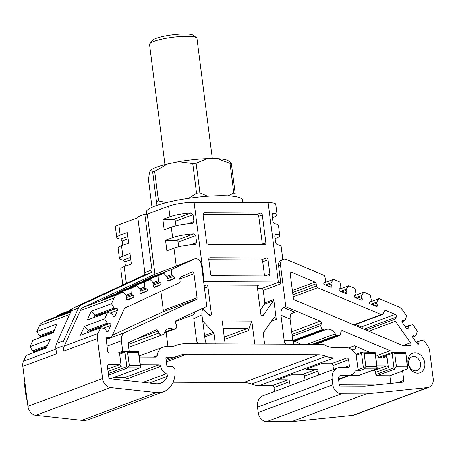 <?xml version="1.0" encoding="UTF-8"?>
<svg xmlns="http://www.w3.org/2000/svg" width="456" height="456" viewBox="0 0 456 456"><rect width="100%" height="100%" fill="white"/><g stroke="black" fill="none" stroke-linecap="round" stroke-linejoin="round"><path stroke-width="0.68" d="M116.764 237.616L115.419 227.139A18.394 3.232 -7.3 0 1 118.856 224.74L120.196 235.216A18.394 3.232 172.7 0 0 116.764 237.616A18.394 3.232 172.7 0 0 120.783 239.086L122.259 240.979L122.801 245.225M137.826 217.683L118.856 224.74M164.291 332.96L174.551 329.141A3.067 2.411 -110.4 0 0 174.688 329.089L175.463 328.73A3.067 2.411 -110.4 0 0 176.449 324.894L175.583 322.882A1.841 1.448 -110.4 0 1 176.176 320.585L206.813 306.392L201.478 264.731A6.133 4.816 69.6 0 0 194.398 258.962L176.295 266.201L173.981 248.144A18.394 3.232 -7.3 0 1 195.122 244.37L196.61 242.489L195.727 235.604L193.777 233.888A18.394 3.232 172.7 0 0 172.642 237.667L171.296 227.185A18.394 3.232 -7.3 0 1 192.438 223.411L193.925 221.536L193.042 214.651L191.092 212.935A18.394 3.232 172.7 0 0 169.957 216.708L168.612 206.232L147.288 214.16L144.82 214.149L137.712 216.794L144.854 272.574L151.968 269.929A3.067 2.411 -110.4 0 1 150.702 272.739L143.594 275.384A3.067 2.411 69.6 0 0 144.854 272.574M168.612 206.232A18.394 3.232 -7.3 0 1 194.085 202.327L204.248 281.665A18.394 3.232 172.7 0 0 203.644 281.665M260.285 310.222L264.565 304.101A1.841 1.448 69.6 0 0 264.833 302.83L263.243 290.404A1.841 1.448 69.6 0 0 261.533 288.602L279.277 281.996A18.394 3.232 172.7 0 0 278.314 281.985L268.151 202.652L194.085 202.327M268.151 202.652A18.394 3.232 -7.3 0 1 275.737 204.277L277.077 214.759A18.394 3.232 172.7 0 0 273.058 213.288L272.734 213.328M375.516 354.734L377.306 355.486L390.102 350.732L342.673 330.72L341.059 331.324M351.097 349.285L354.312 349.296A1.841 1.448 69.6 0 0 354.722 349.222A1.841 1.448 69.6 0 0 355.572 347.563A1.841 1.448 69.6 0 0 354.375 345.813L369.309 352.117M291.703 331.78L320.123 321.206L285.815 306.734L283.683 307.526L294.912 312.269L291.515 313.34L290.29 315.005L290.073 319.075L292.803 340.37A6.133 3.637 -89.8 0 0 294.354 344.183M342.673 330.72A1.841 1.448 -110.4 0 0 341.743 330.685A1.841 1.448 -110.4 0 0 340.911 331.786L340.564 333.798A3.067 2.411 -110.4 0 1 339.184 335.639A3.067 2.411 -110.4 0 1 337.628 335.57L336.762 335.206A3.067 2.411 -110.4 0 1 335.263 333.82A9.2 7.228 69.6 0 0 326.103 329.471A9.2 7.228 69.6 0 0 325.533 329.716A3.067 2.411 -110.4 0 1 325.345 329.796L293.094 341.795A9.2 7.228 -110.4 0 1 299.894 344.246M129.139 351.074L128.244 344.115A1.841 1.448 69.6 0 1 129.002 342.433L156.037 329.91A1.841 1.448 -110.4 0 1 156.123 329.876A1.841 1.448 -110.4 0 1 158.078 330.993L135.882 339.247M166.121 332.281L167.962 346.663M106.151 339.19L111.047 337.366A1.841 1.448 -110.4 0 0 111.754 336.676L124.391 308.621A1.841 1.448 -110.4 0 1 125.012 307.965L179.373 282.788A1.841 1.448 -110.4 0 0 180.131 281.101L179.841 278.838A1.841 1.448 -110.4 0 1 180.599 277.157L191.782 271.975A1.841 1.448 -110.4 0 1 191.862 271.941A1.841 1.448 -110.4 0 1 193.988 273.674L197.072 297.762A1.841 1.448 -110.4 0 1 196.314 299.444L125.2 332.384A9.2 7.228 69.6 0 0 121.404 340.803L122.744 351.257A1.841 1.448 -110.4 0 1 122.647 352.192M204.584 335.496L213.322 332.247A1.841 1.448 -110.4 0 1 213.921 333.518L215.249 343.875M264.623 344.092L263.3 333.729A1.841 1.448 -110.4 0 1 263.568 332.464L273.577 318.145A1.841 1.448 -110.4 0 1 274.147 317.695A1.841 1.448 -110.4 0 1 276.268 319.428L271.423 321.229M285.712 344.143A6.133 3.637 90.2 0 1 284.162 340.33L292.803 340.37M290.073 319.075L280.942 315.221L284.162 340.33M280.942 315.221C280.662 311.283 281.574 308.718 283.683 307.526M285.815 306.734L280.474 265.078L278.553 265.791L280.862 283.849L263.243 290.404M264.833 302.83L273.72 299.524L276.268 319.428M203.69 307.84C202.236 309.476 201.655 311.818 201.94 314.879L193.789 318.653L194.005 314.589L194.655 311.83M193.789 318.653L196.519 339.954L205.16 339.988L201.94 314.879M198.069 343.767A6.133 3.637 90.2 0 1 196.519 339.954M366.065 393.904L427.585 387.554A9.2 7.228 69.6 0 0 428.999 387.229L354.363 414.988A9.2 7.228 -110.4 0 1 352.95 415.319L291.435 421.663L366.065 393.904L341.379 393.796L266.743 421.561L291.435 421.663M266.743 421.561A9.2 7.228 -110.4 0 1 258.187 412.543L332.823 384.784L332.133 379.392L257.498 407.157L258.187 412.543M257.498 407.157A12.266 9.639 -110.4 0 1 263.095 395.705L337.731 367.941A12.266 9.639 69.6 0 0 332.133 379.392M290.124 385.651L289.611 381.661L273.976 387.48L274.489 391.47M273.976 387.48A1.841 1.448 69.6 0 0 272.266 385.679L287.901 379.859L277.778 379.814L292.706 374.262L302.83 374.308A1.841 1.448 -110.4 0 1 304.54 376.109L305.053 380.099M259.39 385.622A30.66 24.094 -110.4 0 1 251.49 384.089A30.66 24.094 69.6 0 0 243.589 382.561L318.225 354.796A30.66 24.094 -110.4 0 1 326.125 356.33A30.66 24.094 69.6 0 0 334.026 357.857L259.39 385.622L272.266 385.679M173.132 382.253L243.589 382.561M102.554 378.565A9.2 7.228 69.6 0 0 110.466 387.543L156.419 392.548A24.527 19.277 69.6 0 0 163.636 391.687L89 419.446A24.527 19.277 -110.4 0 1 81.784 420.312L35.83 415.302A9.2 7.228 -110.4 0 1 27.924 406.325L102.554 378.565L97.436 338.58L63.669 351.143L63.002 345.922L55.894 348.566A9.2 7.228 -110.4 0 1 56.572 343.419L63.68 340.774A9.2 7.228 69.6 0 0 63.002 345.922M55.894 348.566L56.561 353.788L22.8 366.345L27.924 406.325M22.8 366.345A9.2 7.228 -110.4 0 1 23.478 361.198L26.066 355.458L46.324 347.922L50.285 339.121L30.028 346.657L32.895 340.29L53.152 332.76L57.12 323.954L36.862 331.489L39.45 325.749A9.2 7.228 -110.4 0 1 42.562 322.477L70.726 312.001M35.921 351.793A1.225 0.963 69.6 0 0 34.912 351.348L33.522 351.644L32.621 350.955L30.028 346.657M42.756 336.625A1.225 0.963 69.6 0 0 41.747 336.18L40.35 336.477L39.455 335.787L36.862 331.489M71.136 311.089L48.342 319.798L42.562 322.477M56.259 316.852L56.219 316.15L61.913 313.511L71.763 309.846M69.831 310.57L69.791 309.863L72.96 308.393M72.504 308.854L69.791 309.863M71.404 310.502L56.219 316.15M122.835 285L120.789 269.051A18.394 3.232 -7.3 0 1 124.226 266.652L131.334 264.007L129.988 253.53L122.881 256.175A18.394 3.232 172.7 0 0 119.449 258.575L118.104 248.098A18.394 3.232 -7.3 0 1 121.541 245.693L128.649 243.054L127.304 232.571L120.196 235.216M428.999 387.229A9.2 7.228 69.6 0 0 433.2 378.64L429.649 350.915A9.2 7.228 69.6 0 0 427.648 345.756L423.59 339.988L419.674 340.832L418.956 341.515L418.927 343.254A1.225 0.963 -110.4 0 1 417.206 343.727L412.936 337.657A1.225 0.963 -110.4 0 1 413.677 335.793L415.148 336.106L415.872 335.422L417.365 331.142L412.862 324.746L408.947 325.59L408.228 326.274L408.2 328.012A1.225 0.963 -110.4 0 1 406.478 328.485L402.209 322.415A1.225 0.963 -110.4 0 1 402.95 320.551L404.421 320.864L405.145 320.18L406.638 315.9L402.574 310.131A9.2 7.228 69.6 0 0 398.624 306.825L379.101 298.594L376.662 302.083L376.468 303.212L377.289 304.813A1.225 0.963 -110.4 0 1 376.268 306.438L370.215 303.884A1.225 0.963 -110.4 0 1 369.856 301.672L371.076 300.932L371.269 299.809L370.283 294.872L363.905 292.182L361.465 295.676L361.272 296.799L362.092 298.401A1.225 0.963 -110.4 0 1 361.072 300.025L355.019 297.477A1.225 0.963 -110.4 0 1 354.654 295.266L355.88 294.525L356.073 293.402L355.087 288.46L348.709 285.769L346.269 289.264L346.075 290.386L346.896 291.988A1.225 0.963 -110.4 0 1 345.876 293.618L339.823 291.065A1.225 0.963 -110.4 0 1 339.458 288.853L340.683 288.112L340.877 286.989L339.891 282.053L333.513 279.363L331.073 282.851L330.879 283.974L331.7 285.581A1.225 0.963 -110.4 0 1 330.674 287.206L324.626 284.652A1.225 0.963 -110.4 0 1 324.262 282.441L325.487 281.7L325.681 280.577L324.695 275.641L286.385 259.475A6.133 4.816 69.6 0 0 283.279 259.35A6.133 4.816 69.6 0 0 280.474 265.078M323.88 282.942L333.513 279.363M339.076 289.355L348.709 285.769M354.278 295.767L363.905 292.182M369.474 302.174L379.101 298.594M277.077 214.759A18.394 3.232 172.7 0 1 273.646 217.159L272.38 217.626M272.431 213.522L273.058 213.288L272.044 214.993L272.927 221.878L274.398 223.765A18.394 3.232 -7.3 0 1 278.422 225.235L279.762 235.712A18.394 3.232 172.7 0 1 276.33 238.117L275.065 238.585M320.123 321.206A1.841 1.448 -110.4 0 1 321.303 323.515L292.034 334.402M325.345 329.796A3.067 2.411 -110.4 0 1 323.794 329.734L322.922 329.369A3.067 2.411 -110.4 0 1 320.956 325.527L321.303 323.515M390.102 350.732A1.841 1.448 -110.4 0 1 391.305 352.779M407.311 368.961L401.901 370.967A1.225 0.963 -110.4 0 1 401.628 371.019L406.957 369.035L395.107 368.984L376.981 375.727L389.823 375.784L390.803 383.433M397.615 382.732L403.822 380.424L402.614 371.024L401.628 371.019M403.822 380.424A1.841 1.448 -110.4 0 1 402.979 382.139A1.841 1.448 -110.4 0 1 402.699 382.208L364.789 386.118L340.381 386.01A1.225 0.963 -110.4 0 1 339.241 384.813L338.551 379.42A4.292 3.374 -110.4 0 1 340.512 375.413A4.292 3.374 -110.4 0 1 341.47 375.242L349.125 375.277A9.81 7.712 -110.4 0 0 351.32 374.895A9.81 7.712 -110.4 0 0 354.928 371.526A1.841 1.448 -110.4 0 1 355.606 370.893A1.841 1.448 -110.4 0 1 356.016 370.819L355.247 371.104M349.399 375.607L358.222 375.641L376.348 368.904L364.498 368.853L359.163 370.836L356.016 370.819M359.163 370.836A1.225 0.963 -110.4 0 1 358.023 369.634L363.352 367.65L361.511 353.28L356.182 355.264L358.023 369.634M356.182 355.264A1.225 0.963 -110.4 0 1 356.74 354.118L362.149 352.106M139.433 357.014L155.952 357.082A1.841 1.448 69.6 0 0 156.362 357.014A1.841 1.448 69.6 0 0 157.212 355.754A12.568 9.878 69.6 0 1 163.02 347.147A12.568 9.878 69.6 0 1 165.83 346.657L170.31 346.674A19.927 15.664 69.6 0 0 174.762 345.893A19.927 15.664 69.6 0 0 175.195 345.722A41.388 32.524 69.6 0 1 176.09 345.369A41.388 32.524 69.6 0 1 185.341 343.75L323.332 344.348A1.841 1.448 69.6 0 1 324.125 344.605A19.927 15.664 -110.4 0 0 332.686 347.381L345.557 347.438A12.568 9.878 -110.4 0 1 354.865 353.218A1.841 1.448 -110.4 0 0 356.227 354.067L356.871 354.067M114.399 377.391L125.143 377.437L158.905 364.874L140.431 364.794M158.905 364.874A1.841 1.448 -110.4 0 1 160.563 366.396A9.81 7.712 -110.4 0 0 166.286 373.755A1.841 1.448 -110.4 0 1 167.306 376.382A16.558 13.013 -110.4 0 1 160.723 383.165A16.558 13.013 -110.4 0 1 155.849 383.747L109.896 378.742A1.225 0.963 -110.4 0 1 108.841 377.545L107.422 366.447A1.841 1.448 -110.4 0 1 108.26 364.732A1.841 1.448 -110.4 0 1 108.67 364.657L119.535 364.703A1.841 1.448 -110.4 0 1 121.245 366.51L108.055 371.412M108.323 373.51L126.848 366.618L125.007 352.249L119.671 354.232L121.245 366.51M119.671 354.232A1.225 0.963 -110.4 0 1 120.236 353.087L125.639 351.08M120.361 353.041L109.4 352.99A1.841 1.448 -110.4 0 1 107.684 351.188L106.151 339.213A1.841 1.448 -110.4 0 1 106.995 337.497A1.841 1.448 -110.4 0 1 107.405 337.423L110.637 337.44A1.841 1.448 -110.4 0 0 111.047 337.366M174.551 329.141A3.067 2.411 -110.4 0 1 172.938 329.055A9.2 7.228 69.6 0 0 168.099 328.782A9.2 7.228 69.6 0 0 164.251 333.079A3.067 2.411 -110.4 0 1 163.105 334.453L162.33 334.812A3.067 2.411 -110.4 0 1 162.194 334.869A3.067 2.411 -110.4 0 1 158.939 333.005L158.078 330.993M194.398 258.962A6.133 4.816 69.6 0 0 194.131 259.076L190.106 260.575M117.198 294.713A9.2 7.228 69.6 0 0 114.08 297.985L80.319 310.547A9.2 7.228 -110.4 0 1 83.431 307.276L117.198 294.713L122.977 292.034L126.318 295.551L126.796 296.679L126.386 298.275A1.225 0.963 69.6 0 0 127.828 299.911L133.232 297.409A1.225 0.963 69.6 0 0 133.027 295.203L131.613 294.451L131.129 293.322L130.855 288.386L136.549 285.752L139.884 289.264L140.368 290.392L139.958 291.988A1.225 0.963 69.6 0 0 141.4 293.63L146.803 291.127A1.225 0.963 69.6 0 0 146.598 288.916L145.185 288.163L144.7 287.035L144.427 282.099L150.115 279.465L153.455 282.982L153.94 284.105L153.53 285.707A1.225 0.963 69.6 0 0 154.972 287.343L160.369 284.84A1.225 0.963 69.6 0 0 160.17 282.629L158.751 281.876L158.272 280.748L157.993 275.817L163.687 273.178L167.027 276.695L167.506 277.824L167.095 279.42A1.225 0.963 69.6 0 0 168.538 281.056L173.941 278.553A1.225 0.963 69.6 0 0 173.736 276.342L172.322 275.589L171.844 274.466L171.564 269.53L194.131 259.076M114.08 297.985L111.498 303.724L91.24 311.26L95.076 315.102L114.091 308.028L111.498 303.724M91.24 311.26L87.273 320.066L107.53 312.531L111.663 313.409L112.564 314.098L113.037 315.837A1.225 0.963 69.6 0 0 114.883 316.327L117.602 310.285A1.225 0.963 69.6 0 0 116.383 308.416L114.986 308.718L114.091 308.028M107.53 312.531L104.663 318.892L107.257 323.196L108.157 323.885L109.548 323.583A1.225 0.963 69.6 0 1 110.768 325.453L108.049 331.495A1.225 0.963 69.6 0 1 106.208 331.005L105.729 329.266L104.834 328.577L100.702 327.699L98.114 333.439A9.2 7.228 69.6 0 0 97.436 338.58M163.636 391.687A24.527 19.277 69.6 0 0 174.95 369.867A3.067 2.411 69.6 0 0 172.083 366.727L168.401 366.715A1.841 1.448 -110.4 0 1 166.685 364.908L165.921 358.923A1.841 1.448 -110.4 0 1 166.759 357.208A1.841 1.448 -110.4 0 1 167.17 357.133L166.4 357.418M165.967 359.265L171.65 357.151L167.17 357.133M171.65 357.151A30.66 24.094 69.6 0 0 178.501 355.948A30.66 24.094 69.6 0 0 179.168 355.691A30.66 24.094 -110.4 0 1 179.829 355.429A30.66 24.094 -110.4 0 1 186.686 354.226L166.292 361.813M318.225 354.796L186.686 354.226M318.556 375.077L318.049 371.087A1.841 1.448 69.6 0 0 316.333 369.286L306.215 369.24L321.138 363.688L331.261 363.728L346.902 357.914L334.026 357.857M346.902 357.914A1.841 1.448 -110.4 0 1 348.612 359.716L332.971 365.535L333.484 369.52M344.605 367.479L349.376 365.706L348.612 359.716M349.376 365.706A1.841 1.448 -110.4 0 1 348.538 367.422A1.841 1.448 -110.4 0 1 348.127 367.496L340.472 367.462A12.266 9.639 69.6 0 0 337.731 367.941M332.823 384.784A9.2 7.228 69.6 0 0 341.379 393.796M290.267 274.09L293.356 298.178A1.841 1.448 -110.4 0 0 294.542 299.871L402.659 345.483A1.841 1.448 -110.4 0 0 403.184 345.591L409.693 345.619A1.841 1.448 -110.4 0 0 410.104 345.545A1.841 1.448 -110.4 0 0 410.542 342.798L395.415 321.303A1.841 1.448 -110.4 0 1 395.181 319.183L396.19 317.194A1.841 1.448 -110.4 0 0 395.164 314.412L386.101 310.587A1.841 1.448 -110.4 0 0 385.172 310.547A1.841 1.448 -110.4 0 0 384.533 311.112L382.863 314.059A1.841 1.448 -110.4 0 1 382.225 314.623A1.841 1.448 -110.4 0 1 381.29 314.583L317.667 287.742A1.841 1.448 -110.4 0 1 316.475 286.049L316.185 283.786A1.841 1.448 -110.4 0 0 314.993 282.099L292.039 272.414A1.841 1.448 -110.4 0 0 291.11 272.375A1.841 1.448 -110.4 0 0 290.267 274.09M424.787 363.039A10.425 8.191 -110.4 0 1 413.324 371.8A10.425 8.191 -110.4 0 1 411.067 354.169A10.425 8.191 -110.4 0 1 424.787 363.039M382.139 358.068L386.91 356.29L388.369 367.667L375.573 372.427L375.841 374.524L393.967 367.781L392.126 353.411L379.637 358.057M386.91 356.29A1.841 1.448 -110.4 0 1 386.072 358.011A1.841 1.448 -110.4 0 1 385.662 358.08L375.943 358.04M371.879 370.62L373.863 370.625L386.659 365.866L376.941 365.826M386.659 365.866A1.841 1.448 -110.4 0 1 388.369 367.667M100.702 327.699L80.444 335.234L84.406 326.428L104.663 318.892M80.319 310.547L64.353 345.996L98.114 333.439M122.977 292.034L102.72 299.569L110.597 295.921L130.855 288.386M144.427 282.099L124.169 289.634L116.291 293.288L136.549 285.752M157.993 275.817L137.735 283.353L129.863 287.001L150.115 279.465M171.564 269.53L151.306 277.066L143.429 280.714L163.687 273.178M176.295 266.201L154.972 274.136L83.431 307.276M374.336 385.132A1.841 1.448 69.6 0 0 373.738 384.989L339.247 384.835M289.611 381.661A1.841 1.448 69.6 0 0 287.901 379.859M205.16 339.988A6.133 3.637 -89.8 0 0 206.71 343.801M147.288 214.16L154.972 274.136M173.981 248.144L166.873 250.789L165.534 240.306L176.392 240.358A1.841 1.448 -110.4 0 1 178.108 242.159L178.695 246.747M172.642 237.667L165.534 240.306M171.296 227.185L164.189 229.83L162.849 219.353L173.707 219.399A1.841 1.448 -110.4 0 1 175.423 221.2L176.01 225.794M169.957 216.708L162.849 219.353M331.261 363.728A1.841 1.448 -110.4 0 1 332.971 365.535M225.121 343.921L222.186 320.99L251.815 321.121L254.75 344.046M273.72 299.524A1.841 1.448 -110.4 0 1 273.446 300.795L263.437 315.113A1.841 1.448 -110.4 0 1 262.873 315.563A1.841 1.448 -110.4 0 1 260.746 313.831L257.315 287.035A1.841 1.448 -110.4 0 1 258.153 285.313A1.841 1.448 -110.4 0 1 258.569 285.245L206.226 285.017A1.841 1.448 -110.4 0 1 207.942 286.818L211.373 313.62A1.841 1.448 -110.4 0 1 210.535 315.335A1.841 1.448 -110.4 0 1 209.008 314.879L203.062 308.615M213.322 332.247L202.738 321.092M261.533 288.602L257.515 288.585M278.314 281.985L204.248 281.665M119.449 258.575A18.394 3.232 172.7 0 0 123.468 260.045L124.944 261.932L125.485 266.184M71.318 310.696A9.2 7.228 -110.4 0 1 74.431 307.418L81.538 304.779A9.2 7.228 69.6 0 0 78.426 308.051L71.318 310.696L56.572 343.419M74.431 307.418L143.594 275.384M262.337 244.513A1.841 1.448 69.6 0 0 262.331 244.057L265.882 242.734L262.32 214.89L258.763 216.212A1.841 1.448 69.6 0 0 257.053 214.411L203.057 214.177M265.882 242.734A1.841 1.448 -110.4 0 1 265.044 244.45A1.841 1.448 -110.4 0 1 264.634 244.524L208.346 244.279A1.841 1.448 -110.4 0 1 206.631 242.478L203.068 214.633A1.841 1.448 -110.4 0 1 203.906 212.918A1.841 1.448 -110.4 0 1 204.316 212.844L203.547 213.134M257.053 214.411L260.604 213.089L204.316 212.844M260.604 213.089A1.841 1.448 -110.4 0 1 262.32 214.89M261.026 259.977L266.361 257.999L210.068 257.754A1.841 1.448 -110.4 0 0 209.657 257.822A1.841 1.448 -110.4 0 0 208.82 259.544L210.661 273.913A1.841 1.448 -110.4 0 0 212.371 275.715L268.658 275.96A1.841 1.448 -110.4 0 0 269.068 275.886A1.841 1.448 -110.4 0 0 269.912 274.17L268.071 259.8L262.741 261.784A1.841 1.448 69.6 0 0 261.026 259.977L208.848 259.755M266.361 257.999A1.841 1.448 -110.4 0 1 268.071 259.8M262.331 244.057L258.763 216.212M264.554 275.943L262.741 261.784M144.82 214.149L151.968 269.929M81.538 304.779L150.702 272.739M78.426 308.051L63.68 340.774M63.669 351.143A9.2 7.228 -110.4 0 1 64.353 345.996M279.762 235.712A18.394 3.232 172.7 0 0 275.743 234.247L274.729 235.946L275.612 242.831L277.083 244.724A18.394 3.232 -7.3 0 1 281.107 246.194L282.811 259.521M125.143 377.437A1.841 1.448 -110.4 0 1 126.796 378.953L160.563 366.396M127.372 380.646A9.81 7.712 -110.4 0 1 126.796 378.953M402.614 371.024L389.823 375.784M376.981 375.727A1.225 0.963 -110.4 0 1 375.841 374.524M375.573 372.427A1.841 1.448 69.6 0 0 373.863 370.625M376.696 368.824L358.496 375.596A1.225 0.963 -110.4 0 1 358.222 375.641M275.116 234.481L275.418 234.287M195.122 244.37L195.601 244.268M192.438 223.411L192.916 223.315M420.54 363.688A7.359 5.78 69.6 0 0 412.047 356.769A7.359 5.78 69.6 0 0 409.197 365.678A7.359 5.78 69.6 0 0 417.183 370.563A7.359 5.78 69.6 0 0 420.54 363.688M251.815 321.121L248.189 330.623L224.546 339.418M224.249 337.087L247.545 328.423L223.126 328.314M325.379 284.971L331.073 282.851M326.701 285.53L330.879 283.974M340.575 291.384L346.269 289.264M341.903 291.943L346.075 290.386M355.771 297.791L361.465 295.676M357.099 298.349L361.272 296.799M370.967 304.203L376.662 302.083M372.295 304.762L376.468 303.212M405.378 326.918L408.947 325.59M401.947 321.782L404.421 320.864M405.606 327.248L408.228 326.274M416.106 342.16L419.674 340.832M416.334 342.49L418.956 341.515M412.674 337.03L415.148 336.106M151.306 277.066L151.523 277.704M166.719 276.37L171.844 274.466M167.346 277.442L172.322 275.589M137.735 283.353L137.957 283.991M153.148 282.657L158.272 280.748M153.775 283.729L158.751 281.876M124.169 289.634L124.385 290.272M139.576 288.939L144.7 287.035M140.203 290.016L145.185 288.163M126.637 296.297L131.613 294.451M126.01 295.226L131.129 293.322M110.597 295.921L110.814 296.56M54.27 330.275L39.455 335.787M53.717 331.506L40.35 336.477M46.882 346.674L33.522 351.644M47.441 345.443L32.621 350.955M98.376 315.934A1.225 0.963 69.6 0 0 97.367 315.489L95.971 315.791L95.076 315.102L93.959 317.581M95.971 315.791L114.986 308.718M91.542 331.102A1.225 0.963 69.6 0 0 90.533 330.657L89.142 330.953L88.242 330.264L87.124 332.743M89.142 330.953L108.157 323.885M84.406 326.428L88.242 330.264L107.257 323.196M362.577 328.571A1.841 1.448 -110.4 0 0 361.403 326.969L355.606 324.524M160.877 291.355L163.305 310.319A1.841 1.448 -110.4 0 1 162.547 312.001L112.404 335.228M127.629 352.459L129.316 365.632L140.18 365.678L138.493 352.505L127.629 352.459L125.394 351.325L138.641 351.388L140.699 367.45L139.838 367.872L127.988 367.821L108.522 375.06M378.514 357.538A1.841 1.448 69.6 0 0 377.306 355.486M25.023 383.684L24.402 383.912L26.243 398.282L26.864 398.054M375.003 353.537L364.139 353.485L365.826 366.658L376.69 366.709L375.151 352.414L377.18 367.707L377.209 368.476L376.348 368.904M364.139 353.485L361.904 352.357L362.349 352.083L375.151 352.414M405.612 353.668L394.753 353.622L396.441 366.795L407.299 366.841L405.76 352.545L407.795 367.844L407.818 368.608L406.957 369.035M394.753 353.622L392.513 352.488L392.964 352.22L405.76 352.545M407.299 366.841L407.818 368.608M393.967 367.781L394.571 368.551L396.441 366.795M394.571 368.551L395.107 368.984M392.513 352.488L392.126 353.411M376.69 366.709L377.209 368.476M363.352 367.65L363.962 368.419L365.826 366.658M363.962 368.419L364.498 368.853M361.904 352.357L361.511 353.28M140.18 365.678L140.699 367.45M126.848 366.618L127.452 367.393L129.316 365.632M127.452 367.393L127.988 367.821M125.394 351.325L125.007 352.249M138.493 352.505L138.641 351.388M27.041 399.439L26.431 399.211L26.243 398.282M24.402 383.912L24.373 383.143L24.886 382.795M283.279 259.35L280.218 260.536L279.283 261.55L278.679 263.055L278.553 265.791M279.277 281.996L280.862 283.849M247.545 328.423L248.349 329.072L248.189 330.623M149.842 43.713L152.464 40.436A20.828 3.659 -7.3 0 1 156.1 38.407A20.828 3.659 -7.3 0 1 177.202 34.337A20.828 3.659 -7.3 0 1 193.122 35.226L196.485 37.74A23.894 4.195 172.7 0 0 178.222 36.719A23.894 4.195 172.7 0 0 154.014 41.388A23.894 4.195 172.7 0 0 149.842 43.713A23.894 4.195 172.7 0 0 149.557 44.506L164.941 164.587M212.353 158.614L196.958 38.435A23.894 4.195 172.7 0 0 196.485 37.74M152.025 207.32L148.525 179.983L149.414 172.545L150.628 170.23A40.327 7.085 -7.3 0 1 167.574 163.926L178.672 161.658A40.327 7.085 -7.3 0 1 207.531 158.597L217.404 158.637A40.327 7.085 -7.3 0 1 228.564 160.917L230.126 162.085M156.174 205.656L156.505 201.712L152.703 172.054L150.628 170.23M166.503 202.595L158.483 200.971L154.687 171.314L167.574 163.926M188.602 198.331L196.547 193.19L192.745 163.533L178.672 161.658M207.657 196.24L199.916 192.831L196.12 163.174L207.531 158.597M228.165 195.841L233.803 192.979L230.001 163.322L217.404 158.637M234.943 196.502L235.193 193.355L231.391 163.698L230.12 162.085M230.001 163.322A45.07 7.917 -7.3 0 1 231.391 163.698M192.745 163.533A45.07 7.917 -7.3 0 1 196.12 163.174M152.703 172.054A45.07 7.917 -7.3 0 1 154.687 171.314M235.193 193.355A45.07 7.917 172.7 0 0 233.803 192.979M199.916 192.831A45.07 7.917 172.7 0 0 196.547 193.19M158.483 200.971A45.07 7.917 172.7 0 0 156.505 201.712M242.729 202.538L242.398 199.973A48.439 8.51 172.7 0 0 222.431 195.687A48.439 8.51 172.7 0 0 171.958 201.318A48.439 8.51 172.7 0 0 146.302 212.285L146.541 214.16M354.375 345.813L348.561 347.974M294.912 312.269L291.11 313.682M121.404 340.803L107.04 346.15M106.185 339.458L125.2 332.384M213.921 333.518L204.767 336.921M194.005 314.589L175.463 321.486M23.478 361.198L55.963 349.114M69.586 314.537L39.45 325.749M121.541 245.693L122.881 256.175M124.226 266.652L126.363 283.364M372.968 385.274L373.738 384.989M318.049 371.087L304.54 376.109M302.83 374.308L316.333 369.286M81.784 420.312L156.419 392.548M251.49 384.089L326.125 356.33M258.569 285.245L257.794 285.53M204.174 285.781L206.226 285.017M130.786 259.76L124.944 261.932M123.468 260.045L130.49 257.429M128.102 238.801L122.259 240.979M120.783 239.086L127.805 236.476M210.068 257.754L209.298 258.039M265.141 275.943L269.912 274.17M193.042 214.651L175.423 221.2M187.849 223.793L193.925 221.536M173.707 219.399L191.092 212.935M195.727 235.604L178.108 242.159M190.534 244.752L196.61 242.489M176.392 240.358L193.777 233.888M352.95 415.319L427.585 387.554M110.466 387.543L35.83 415.302M143.144 382.362L166.286 373.755M149.397 383.046L167.306 376.382M107.901 364.942L108.67 364.657M107.758 369.086L119.535 364.703M339.674 375.915L341.47 375.242M338.529 379.221L349.125 375.277M207.942 286.818L204.47 288.106M208.74 314.594L211.373 313.62M329.107 286.545L331.7 285.581M344.303 292.957L346.896 291.988M359.499 299.364L362.092 298.401M374.701 305.776L377.289 304.813M402.141 320.853L402.95 320.551M406.581 328.611L408.2 328.012M417.308 343.858L418.927 343.254M412.868 336.095L413.677 335.793M167.266 278.747L173.736 276.342M167.614 280.907L173.941 278.553M153.7 285.034L160.17 282.629M154.042 287.195L160.369 284.84M140.129 291.321L146.598 288.916M140.476 293.476L146.803 291.127M126.905 299.763L133.232 297.409M126.557 297.608L133.027 295.203M53.597 331.768L41.747 336.18M46.768 346.936L34.912 351.348M97.367 315.489L116.383 308.416M110.101 313.078L117.602 310.285M113.755 316.743L114.883 316.327M106.926 331.911L108.049 331.495M103.273 328.24L110.768 325.453M90.533 330.657L109.548 323.583M290.426 273.013L292.039 272.414M292.37 290.512L314.993 282.099M292.632 292.547L316.185 283.786M292.923 294.81L316.475 286.049M293.185 296.85L317.667 287.742M353.731 324.837L381.29 314.583M384.488 311.192L386.101 310.587M361.403 326.969L395.164 314.412M363.996 329.169L396.19 317.194M366.025 330.024L395.181 319.183M368.813 331.198L395.415 321.303M403.053 345.585L410.542 342.798M179.852 278.929L193.988 273.674M163.305 310.319L197.072 297.762M162.547 312.001L196.314 299.444M117.973 353.029L122.744 351.257M106.636 337.714L107.405 337.423M106.14 339.11L110.637 337.44M175.195 345.722L174.323 346.047M157.212 355.754L153.661 357.077M110.46 378.805L139.838 367.872M262.149 315.592L263.437 315.113M273.446 300.795L264.565 304.101M128.284 344.411L158.939 333.005M164.616 332.15L172.938 329.055M292.267 336.197L320.956 325.527M292.826 340.564L322.922 329.369M292.946 341.208L323.794 329.734M307.15 344.274L335.263 333.82M312.314 344.297L336.762 335.206M314.15 344.308L337.628 335.57M178.501 355.948L166.132 360.553M338.58 379.631L351.32 374.895M354.215 325.042L382.225 314.623M176.09 345.369L173.992 346.15M163.02 347.147L139.297 355.971M392.764 352.237L377.152 358.045M140.186 367.798L110.569 378.816M128.66 347.341L162.194 334.869M315.854 344.314L339.184 335.639"/></g></svg>

